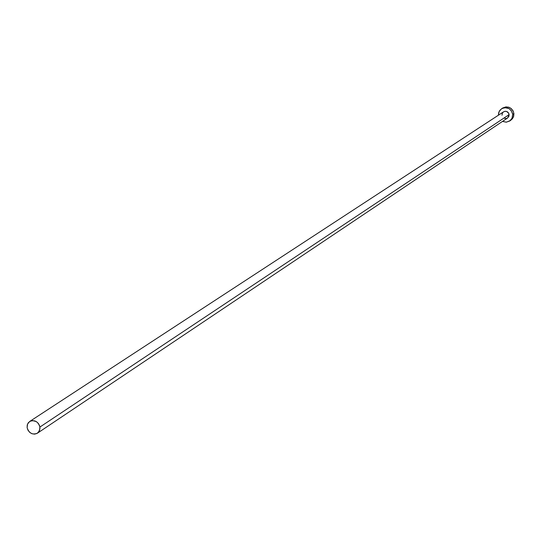 <?xml version="1.0" encoding="UTF-8"?>
<svg xmlns="http://www.w3.org/2000/svg" width="541" height="541" viewBox="0 0 541 541"><rect width="100%" height="100%" fill="white"/><g stroke="black" fill="none" stroke-linecap="round" stroke-linejoin="round"><path stroke-width="0.81" d="M509.155 114.604C508.242 111.629 506.383 110.702 503.57 111.838L505.172 111.284L506.572 111.446L508.729 113.238L509.04 116.017L507.614 117.979L509.155 114.604L39.926 427.045L509.155 114.604M27.131 427.661L27.53 424.097L29.681 421.48C34.644 419.573 38.059 421.432 39.926 427.045L39.534 430.575L37.43 433.185C32.453 435.147 29.018 433.3 27.131 427.661L28.004 430.23L29.714 432.36L32.007 433.733L34.529 434.132L36.903 433.497L38.763 431.934L40 428.377L39.608 425.726L38.283 423.326L36.24 421.54L32.514 420.567L30.14 421.202L28.288 422.778L27.226 425.043L27.131 427.661M509.71 120.995L506.187 122.185L502.501 121.407L506.396 122.171L510.231 120.609L511.982 118.432L512.74 114.293L512.151 118.094L509.71 120.995L510.88 120.203L513.314 117.302L513.903 113.515L512.74 114.293L511.083 110.364L508.878 108.531L504.767 107.652L502.089 108.45L499.945 110.229L498.667 112.717L498.403 115.213L499.127 111.514L501.595 108.734C507.215 106.503 510.927 108.349 512.74 114.293L513.903 113.515C512.097 107.585 508.391 105.738 502.785 107.97L501.622 108.721M507.323 118.148L505.984 118.547L503.935 118.107M502.007 115.226L502.379 113.157L503.252 112.075M510.278 120.569L512.381 118.817L513.673 116.335L513.903 113.515L513.051 110.783L511.238 108.572L508.743 107.199L505.943 106.888L502.758 107.99M503.57 111.838L29.701 421.459M507.627 117.972L37.451 433.172"/></g></svg>
